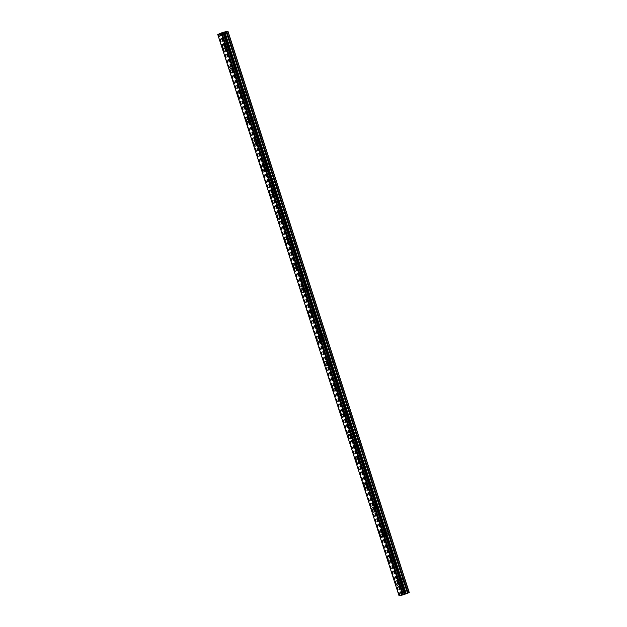 <?xml version="1.0" encoding="UTF-8"?>
<svg xmlns="http://www.w3.org/2000/svg" width="627" height="627" viewBox="0 0 627 627"><rect width="100%" height="100%" fill="white"/><g stroke="black" fill="none" stroke-linecap="round" stroke-linejoin="round"><path stroke-width="0.47" stroke-dasharray="3.13 2.35" d="M230.054 43.122L229.686 42.942A1.505 0.799 -110.9 0 0 228.902 42.644A1.505 0.799 -110.9 0 0 228.549 43.153L228.69 43.373A1.505 0.799 -110.9 0 0 228.816 44.125A1.505 0.799 -110.9 0 0 229.168 44.838L229.192 45.144A1.505 0.799 -110.9 0 0 229.976 45.45A1.505 0.799 -110.9 0 0 230.328 44.94L230.524 44.588A1.505 0.799 -110.9 0 0 230.399 43.835A1.505 0.799 -110.9 0 0 230.054 43.122L226.347 31.656M225.759 45.293A1.505 0.799 -110.9 0 0 227.092 46.547A1.505 0.799 -110.9 0 0 227.35 45.003A1.505 0.799 -110.9 0 0 226.018 43.741A1.505 0.799 -110.9 0 0 225.759 45.293M222.663 44.109L222.663 44.109A2.359 1.254 69.1 0 1 224.748 46.077A2.359 1.254 69.1 0 1 224.341 48.514L224.341 48.514M237.931 67.52L237.562 67.348A1.505 0.799 -110.9 0 0 236.787 67.042A1.505 0.799 -110.9 0 0 236.434 67.551L236.575 67.771A1.505 0.799 -110.9 0 0 236.692 68.523A1.505 0.799 -110.9 0 0 237.045 69.236L237.077 69.542A1.505 0.799 -110.9 0 0 237.852 69.848A1.505 0.799 -110.9 0 0 238.205 69.338L238.409 68.986A1.505 0.799 -110.9 0 0 238.284 68.233A1.505 0.799 -110.9 0 0 237.931 67.52L230.524 44.588M233.644 69.691A1.505 0.799 -110.9 0 0 234.968 70.945A1.505 0.799 -110.9 0 0 235.227 69.401A1.505 0.799 -110.9 0 0 233.902 68.147A1.505 0.799 -110.9 0 0 233.644 69.691M230.54 68.508L230.54 68.508A2.359 1.254 69.1 0 1 232.633 70.483A2.359 1.254 69.1 0 1 232.225 72.912L232.217 72.912M245.815 91.926L245.447 91.746A1.505 0.799 -110.9 0 0 244.663 91.44A1.505 0.799 -110.9 0 0 244.311 91.957L244.452 92.169A1.505 0.799 -110.9 0 0 244.577 92.929A1.505 0.799 -110.9 0 0 244.93 93.642L244.953 93.948A1.505 0.799 -110.9 0 0 245.737 94.246A1.505 0.799 -110.9 0 0 246.09 93.736L246.286 93.392A1.505 0.799 -110.9 0 0 246.168 92.631A1.505 0.799 -110.9 0 0 245.815 91.926L238.409 68.986M241.52 94.089A1.505 0.799 -110.9 0 0 242.853 95.351A1.505 0.799 -110.9 0 0 243.111 93.799A1.505 0.799 -110.9 0 0 241.779 92.545A1.505 0.799 -110.9 0 0 241.52 94.089M238.425 92.906L238.425 92.906A2.359 1.254 69.1 0 1 240.509 94.881A2.359 1.254 69.1 0 1 240.102 97.31A2.359 1.254 69.1 0 1 240.102 97.318L240.102 97.318M253.692 116.324L253.324 116.144A1.505 0.799 -110.9 0 0 252.548 115.846A1.505 0.799 -110.9 0 0 252.195 116.356L252.336 116.575A1.505 0.799 -110.9 0 0 252.462 117.327A1.505 0.799 -110.9 0 0 252.806 118.041L252.838 118.346A1.505 0.799 -110.9 0 0 253.614 118.652A1.505 0.799 -110.9 0 0 253.974 118.135L254.17 117.79A1.505 0.799 -110.9 0 0 254.045 117.037A1.505 0.799 -110.9 0 0 253.692 116.324L246.286 93.392M249.405 118.495A1.505 0.799 -110.9 0 0 250.729 119.749A1.505 0.799 -110.9 0 0 250.988 118.197A1.505 0.799 -110.9 0 0 249.664 116.943A1.505 0.799 -110.9 0 0 249.405 118.495M246.301 117.312L246.301 117.304A2.359 1.254 69.1 0 1 248.394 119.279A2.359 1.254 69.1 0 1 247.986 121.716L247.986 121.716M261.577 140.722L261.208 140.542A1.505 0.799 -110.9 0 0 260.424 140.244A1.505 0.799 -110.9 0 0 260.072 140.754L260.213 140.973A1.505 0.799 -110.9 0 0 260.338 141.726A1.505 0.799 -110.9 0 0 260.691 142.439L260.714 142.744A1.505 0.799 -110.9 0 0 261.498 143.05A1.505 0.799 -110.9 0 0 261.851 142.541L262.047 142.188A1.505 0.799 -110.9 0 0 261.929 141.436A1.505 0.799 -110.9 0 0 261.577 140.722L254.17 117.79M257.282 142.893A1.505 0.799 -110.9 0 0 258.614 144.147A1.505 0.799 -110.9 0 0 258.873 142.603A1.505 0.799 -110.9 0 0 257.54 141.341A1.505 0.799 -110.9 0 0 257.282 142.893M254.186 141.71L254.186 141.71A2.359 1.254 69.1 0 1 256.271 143.685A2.359 1.254 69.1 0 1 255.871 146.115A2.359 1.254 69.1 0 1 255.863 146.115L255.863 146.115M269.461 165.12L269.093 164.948A1.505 0.799 -110.9 0 0 268.309 164.642A1.505 0.799 -110.9 0 0 267.956 165.152L268.097 165.371A1.505 0.799 -110.9 0 0 268.223 166.131A1.505 0.799 -110.9 0 0 268.568 166.837L268.599 167.15A1.505 0.799 -110.9 0 0 269.383 167.448A1.505 0.799 -110.9 0 0 269.735 166.939L269.931 166.586A1.505 0.799 -110.9 0 0 269.806 165.834A1.505 0.799 -110.9 0 0 269.461 165.12L262.047 142.188M265.166 167.291A1.505 0.799 -110.9 0 0 266.491 168.545A1.505 0.799 -110.9 0 0 266.749 167.001A1.505 0.799 -110.9 0 0 265.425 165.747A1.505 0.799 -110.9 0 0 265.166 167.291M262.07 166.108L262.062 166.108A2.359 1.254 69.1 0 1 262.07 166.108A2.359 1.254 69.1 0 1 264.155 168.083A2.359 1.254 69.1 0 1 263.748 170.513L263.748 170.513M277.338 189.526L276.969 189.346A1.505 0.799 -110.9 0 0 276.193 189.04A1.505 0.799 -110.9 0 0 275.833 189.558L275.974 189.777A1.505 0.799 -110.9 0 0 276.099 190.53A1.505 0.799 -110.9 0 0 276.452 191.243L276.483 191.548A1.505 0.799 -110.9 0 0 277.259 191.846A1.505 0.799 -110.9 0 0 277.612 191.337L277.816 190.992A1.505 0.799 -110.9 0 0 277.69 190.24A1.505 0.799 -110.9 0 0 277.338 189.526L269.931 166.586M273.043 191.69A1.505 0.799 -110.9 0 0 274.375 192.951A1.505 0.799 -110.9 0 0 274.634 191.4A1.505 0.799 -110.9 0 0 273.309 190.146A1.505 0.799 -110.9 0 0 273.043 191.69M269.947 190.506L269.947 190.506A2.359 1.254 69.1 0 1 272.04 192.481A2.359 1.254 69.1 0 1 271.632 194.919A2.359 1.254 69.1 0 1 271.624 194.919L271.632 194.919M285.222 213.925L284.854 213.744A1.505 0.799 -110.9 0 0 284.07 213.446A1.505 0.799 -110.9 0 0 283.717 213.956L283.859 214.175A1.505 0.799 -110.9 0 0 283.984 214.928A1.505 0.799 -110.9 0 0 284.329 215.641L284.36 215.947A1.505 0.799 -110.9 0 0 285.144 216.252A1.505 0.799 -110.9 0 0 285.497 215.735L285.693 215.39A1.505 0.799 -110.9 0 0 285.567 214.638A1.505 0.799 -110.9 0 0 285.222 213.925L277.816 190.992M280.927 216.096A1.505 0.799 -110.9 0 0 282.26 217.35A1.505 0.799 -110.9 0 0 282.518 215.798A1.505 0.799 -110.9 0 0 281.186 214.544A1.505 0.799 -110.9 0 0 280.927 216.096M277.832 214.904L277.824 214.912A2.359 1.254 69.1 0 1 277.832 214.904A2.359 1.254 69.1 0 1 279.916 216.879A2.359 1.254 69.1 0 1 279.509 219.317L279.509 219.317M293.099 238.323L292.731 238.15A1.505 0.799 -110.9 0 0 291.955 237.845A1.505 0.799 -110.9 0 0 291.602 238.354L291.743 238.573A1.505 0.799 -110.9 0 0 291.861 239.326A1.505 0.799 -110.9 0 0 292.213 240.039L292.245 240.345A1.505 0.799 -110.9 0 0 293.021 240.65A1.505 0.799 -110.9 0 0 293.373 240.141L293.577 239.788A1.505 0.799 -110.9 0 0 293.452 239.036A1.505 0.799 -110.9 0 0 293.099 238.323L285.693 215.39M288.812 240.494A1.505 0.799 -110.9 0 0 290.136 241.748A1.505 0.799 -110.9 0 0 290.395 240.204A1.505 0.799 -110.9 0 0 289.071 238.942A1.505 0.799 -110.9 0 0 288.812 240.494M285.708 239.31L285.708 239.31A2.359 1.254 69.1 0 1 287.801 241.285A2.359 1.254 69.1 0 1 287.393 243.715L287.385 243.715M300.984 262.721L300.615 262.548A1.505 0.799 -110.9 0 0 299.831 262.243A1.505 0.799 -110.9 0 0 299.479 262.752L299.62 262.972A1.505 0.799 -110.9 0 0 299.745 263.732A1.505 0.799 -110.9 0 0 300.098 264.445L300.121 264.751A1.505 0.799 -110.9 0 0 300.905 265.049A1.505 0.799 -110.9 0 0 301.258 264.539L301.454 264.194A1.505 0.799 -110.9 0 0 301.328 263.434A1.505 0.799 -110.9 0 0 300.984 262.721L293.577 239.788M296.689 264.892A1.505 0.799 -110.9 0 0 298.021 266.154A1.505 0.799 -110.9 0 0 298.28 264.602A1.505 0.799 -110.9 0 0 296.947 263.348A1.505 0.799 -110.9 0 0 296.689 264.892M293.593 263.708L293.593 263.708A2.359 1.254 69.1 0 1 295.678 265.683A2.359 1.254 69.1 0 1 295.27 268.113L295.27 268.121M308.86 287.127L308.492 286.947A1.505 0.799 -110.9 0 0 307.716 286.649A1.505 0.799 -110.9 0 0 307.363 287.158L307.504 287.378A1.505 0.799 -110.9 0 0 307.622 288.13A1.505 0.799 -110.9 0 0 307.975 288.843L308.006 289.149A1.505 0.799 -110.9 0 0 308.782 289.447A1.505 0.799 -110.9 0 0 309.142 288.937L309.338 288.592A1.505 0.799 -110.9 0 0 309.213 287.84A1.505 0.799 -110.9 0 0 308.86 287.127L301.454 264.194M304.573 289.298A1.505 0.799 -110.9 0 0 305.898 290.552A1.505 0.799 -110.9 0 0 306.156 289A1.505 0.799 -110.9 0 0 304.832 287.746A1.505 0.799 -110.9 0 0 304.573 289.298M301.469 288.106L301.469 288.106A2.359 1.254 69.1 0 1 303.562 290.082A2.359 1.254 69.1 0 1 303.154 292.519L303.154 292.519M316.745 311.525L316.376 311.345A1.505 0.799 -110.9 0 0 315.593 311.047A1.505 0.799 -110.9 0 0 315.24 311.556L315.381 311.776A1.505 0.799 -110.9 0 0 315.506 312.528A1.505 0.799 -110.9 0 0 315.859 313.241L315.883 313.547A1.505 0.799 -110.9 0 0 316.666 313.853A1.505 0.799 -110.9 0 0 317.019 313.343L317.215 312.991A1.505 0.799 -110.9 0 0 317.097 312.238A1.505 0.799 -110.9 0 0 316.745 311.525L309.338 288.592M312.45 313.696A1.505 0.799 -110.9 0 0 313.782 314.95A1.505 0.799 -110.9 0 0 314.041 313.406A1.505 0.799 -110.9 0 0 312.708 312.144A1.505 0.799 -110.9 0 0 312.45 313.696M309.354 312.512L309.354 312.512A2.359 1.254 69.1 0 1 311.439 314.48A2.359 1.254 69.1 0 1 311.039 316.917A2.359 1.254 69.1 0 1 311.031 316.917L311.031 316.917M324.621 335.923L324.261 335.751A1.505 0.799 -110.9 0 0 323.477 335.445A1.505 0.799 -110.9 0 0 323.124 335.954L323.266 336.174A1.505 0.799 -110.9 0 0 323.391 336.926A1.505 0.799 -110.9 0 0 323.736 337.639L323.767 337.945A1.505 0.799 -110.9 0 0 324.543 338.251A1.505 0.799 -110.9 0 0 324.904 337.741L325.099 337.389A1.505 0.799 -110.9 0 0 324.974 336.636A1.505 0.799 -110.9 0 0 324.621 335.923L317.215 312.991M320.334 338.094A1.505 0.799 -110.9 0 0 321.659 339.348A1.505 0.799 -110.9 0 0 321.917 337.804A1.505 0.799 -110.9 0 0 320.593 336.55A1.505 0.799 -110.9 0 0 320.334 338.094M317.238 336.911L317.231 336.911A2.359 1.254 69.1 0 1 317.238 336.911A2.359 1.254 69.1 0 1 319.323 338.886A2.359 1.254 69.1 0 1 318.916 341.315L318.916 341.315M332.506 360.329L332.138 360.149A1.505 0.799 -110.9 0 0 331.362 359.843A1.505 0.799 -110.9 0 0 331.001 360.36L331.142 360.58A1.505 0.799 -110.9 0 0 331.268 361.332A1.505 0.799 -110.9 0 0 331.62 362.045L331.644 362.351A1.505 0.799 -110.9 0 0 332.428 362.649A1.505 0.799 -110.9 0 0 332.78 362.14L332.976 361.795A1.505 0.799 -110.9 0 0 332.859 361.034A1.505 0.799 -110.9 0 0 332.506 360.329L325.099 337.389M328.211 362.492A1.505 0.799 -110.9 0 0 329.543 363.754A1.505 0.799 -110.9 0 0 329.802 362.202A1.505 0.799 -110.9 0 0 328.47 360.948A1.505 0.799 -110.9 0 0 328.211 362.492M325.115 361.309L325.115 361.309A2.359 1.254 69.1 0 1 327.208 363.284A2.359 1.254 69.1 0 1 326.8 365.713A2.359 1.254 69.1 0 1 326.792 365.721L326.8 365.713M340.39 384.727L340.022 384.547A1.505 0.799 -110.9 0 0 339.238 384.249A1.505 0.799 -110.9 0 0 338.886 384.759L339.027 384.978A1.505 0.799 -110.9 0 0 339.152 385.73A1.505 0.799 -110.9 0 0 339.497 386.444L339.528 386.749A1.505 0.799 -110.9 0 0 340.312 387.055A1.505 0.799 -110.9 0 0 340.665 386.538L340.861 386.193A1.505 0.799 -110.9 0 0 340.735 385.44A1.505 0.799 -110.9 0 0 340.39 384.727L332.976 361.795M336.096 386.898A1.505 0.799 -110.9 0 0 337.428 388.152A1.505 0.799 -110.9 0 0 337.687 386.6A1.505 0.799 -110.9 0 0 336.354 385.346A1.505 0.799 -110.9 0 0 336.096 386.898M333 385.707L332.992 385.715A2.359 1.254 69.1 0 1 333 385.707A2.359 1.254 69.1 0 1 335.084 387.682A2.359 1.254 69.1 0 1 334.677 390.119L334.677 390.119M348.267 409.125L347.899 408.945A1.505 0.799 -110.9 0 0 347.123 408.647A1.505 0.799 -110.9 0 0 346.77 409.157L346.911 409.376A1.505 0.799 -110.9 0 0 347.029 410.129A1.505 0.799 -110.9 0 0 347.382 410.842L347.413 411.147A1.505 0.799 -110.9 0 0 348.189 411.453A1.505 0.799 -110.9 0 0 348.541 410.944L348.745 410.591A1.505 0.799 -110.9 0 0 348.62 409.839A1.505 0.799 -110.9 0 0 348.267 409.125L340.861 386.193M343.98 411.296A1.505 0.799 -110.9 0 0 345.305 412.55A1.505 0.799 -110.9 0 0 345.563 411.006A1.505 0.799 -110.9 0 0 344.239 409.744A1.505 0.799 -110.9 0 0 343.98 411.296M340.876 410.113L340.876 410.113A2.359 1.254 69.1 0 1 342.969 412.088A2.359 1.254 69.1 0 1 342.561 414.518L342.554 414.518M356.152 433.523L355.783 433.351A1.505 0.799 -110.9 0 0 355 433.045A1.505 0.799 -110.9 0 0 354.647 433.555L354.788 433.774A1.505 0.799 -110.9 0 0 354.913 434.535A1.505 0.799 -110.9 0 0 355.266 435.24L355.29 435.553A1.505 0.799 -110.9 0 0 356.073 435.851A1.505 0.799 -110.9 0 0 356.426 435.342L356.622 434.989A1.505 0.799 -110.9 0 0 356.497 434.237A1.505 0.799 -110.9 0 0 356.152 433.523L348.745 410.591M351.857 435.694A1.505 0.799 -110.9 0 0 353.189 436.956A1.505 0.799 -110.9 0 0 353.448 435.404A1.505 0.799 -110.9 0 0 352.115 434.15A1.505 0.799 -110.9 0 0 351.857 435.694M348.761 434.511L348.761 434.511A2.359 1.254 69.1 0 1 350.846 436.486A2.359 1.254 69.1 0 1 350.438 438.916L350.438 438.916M364.028 457.929L363.66 457.749A1.505 0.799 -110.9 0 0 362.884 457.451A1.505 0.799 -110.9 0 0 362.531 457.961L362.672 458.18A1.505 0.799 -110.9 0 0 362.79 458.933A1.505 0.799 -110.9 0 0 363.143 459.646L363.174 459.952A1.505 0.799 -110.9 0 0 363.95 460.249A1.505 0.799 -110.9 0 0 364.303 459.74L364.506 459.395A1.505 0.799 -110.9 0 0 364.381 458.643A1.505 0.799 -110.9 0 0 364.028 457.929L356.622 434.989M359.741 460.1A1.505 0.799 -110.9 0 0 361.066 461.354A1.505 0.799 -110.9 0 0 361.324 459.803A1.505 0.799 -110.9 0 0 360 458.549A1.505 0.799 -110.9 0 0 359.741 460.1M356.638 458.909L356.638 458.909A2.359 1.254 69.1 0 1 358.73 460.884A2.359 1.254 69.1 0 1 358.323 463.322L358.315 463.322M371.913 482.328L371.545 482.147A1.505 0.799 -110.9 0 0 370.761 481.849A1.505 0.799 -110.9 0 0 370.408 482.359L370.549 482.578A1.505 0.799 -110.9 0 0 370.675 483.331A1.505 0.799 -110.9 0 0 371.027 484.044L371.051 484.35A1.505 0.799 -110.9 0 0 371.835 484.655A1.505 0.799 -110.9 0 0 372.187 484.146L372.383 483.793A1.505 0.799 -110.9 0 0 372.266 483.041A1.505 0.799 -110.9 0 0 371.913 482.328L364.506 459.395M367.618 484.499A1.505 0.799 -110.9 0 0 368.95 485.753A1.505 0.799 -110.9 0 0 369.209 484.209A1.505 0.799 -110.9 0 0 367.877 482.947A1.505 0.799 -110.9 0 0 367.618 484.499M364.522 483.315L364.522 483.315A2.359 1.254 69.1 0 1 366.607 485.282A2.359 1.254 69.1 0 1 366.199 487.72L366.199 487.72M379.79 506.726L379.421 506.553A1.505 0.799 -110.9 0 0 378.645 506.248A1.505 0.799 -110.9 0 0 378.293 506.757L378.434 506.977A1.505 0.799 -110.9 0 0 378.559 507.729A1.505 0.799 -110.9 0 0 378.904 508.442L378.935 508.748A1.505 0.799 -110.9 0 0 379.711 509.053A1.505 0.799 -110.9 0 0 380.072 508.544L380.268 508.191A1.505 0.799 -110.9 0 0 380.142 507.439A1.505 0.799 -110.9 0 0 379.79 506.726L372.383 483.793M375.502 508.897A1.505 0.799 -110.9 0 0 376.827 510.151A1.505 0.799 -110.9 0 0 377.086 508.607A1.505 0.799 -110.9 0 0 375.761 507.353A1.505 0.799 -110.9 0 0 375.502 508.897M372.399 507.713L372.399 507.713A2.359 1.254 69.1 0 1 374.491 509.688A2.359 1.254 69.1 0 1 374.084 512.118L374.084 512.118M387.674 531.132L387.306 530.951A1.505 0.799 -110.9 0 0 386.522 530.646A1.505 0.799 -110.9 0 0 386.169 531.163L386.31 531.375A1.505 0.799 -110.9 0 0 386.436 532.135A1.505 0.799 -110.9 0 0 386.788 532.848L386.812 533.154A1.505 0.799 -110.9 0 0 387.596 533.452A1.505 0.799 -110.9 0 0 387.948 532.942L388.144 532.597A1.505 0.799 -110.9 0 0 388.027 531.837A1.505 0.799 -110.9 0 0 387.674 531.132L380.268 508.191M383.379 533.295A1.505 0.799 -110.9 0 0 384.712 534.557A1.505 0.799 -110.9 0 0 384.97 533.005A1.505 0.799 -110.9 0 0 383.638 531.751A1.505 0.799 -110.9 0 0 383.379 533.295M380.283 532.111L380.283 532.111A2.359 1.254 69.1 0 1 382.368 534.086A2.359 1.254 69.1 0 1 381.968 536.516A2.359 1.254 69.1 0 1 381.961 536.516L381.961 536.524M395.559 555.53L395.19 555.35A1.505 0.799 -110.9 0 0 394.407 555.052A1.505 0.799 -110.9 0 0 394.054 555.561L394.195 555.781A1.505 0.799 -110.9 0 0 394.32 556.533A1.505 0.799 -110.9 0 0 394.665 557.246L394.697 557.552A1.505 0.799 -110.9 0 0 395.48 557.85A1.505 0.799 -110.9 0 0 395.833 557.34L396.029 556.995A1.505 0.799 -110.9 0 0 395.903 556.243A1.505 0.799 -110.9 0 0 395.559 555.53L388.144 532.597M391.264 557.701A1.505 0.799 -110.9 0 0 392.588 558.955A1.505 0.799 -110.9 0 0 392.847 557.403A1.505 0.799 -110.9 0 0 391.522 556.149A1.505 0.799 -110.9 0 0 391.264 557.701M388.168 556.51L388.16 556.517A2.359 1.254 69.1 0 1 388.168 556.51A2.359 1.254 69.1 0 1 390.253 558.485A2.359 1.254 69.1 0 1 389.845 560.922L389.845 560.922M402.197 580.931A1.505 0.799 -110.9 0 0 402.55 581.644L402.581 581.95A1.505 0.799 -110.9 0 0 403.357 582.256A1.505 0.799 -110.9 0 0 403.71 581.746L403.913 581.394A1.505 0.799 -110.9 0 0 403.788 580.641A1.505 0.799 -110.9 0 0 403.435 579.928L403.067 579.748A1.505 0.799 -110.9 0 0 402.291 579.45A1.505 0.799 -110.9 0 0 401.931 579.959L402.072 580.179A1.505 0.799 -110.9 0 0 402.197 580.931M399.14 582.099A1.505 0.799 -110.9 0 0 400.473 583.353A1.505 0.799 -110.9 0 0 400.731 581.809A1.505 0.799 -110.9 0 0 399.399 580.547A1.505 0.799 -110.9 0 0 399.14 582.099M396.045 580.915L396.045 580.915A2.359 1.254 69.1 0 1 398.137 582.891A2.359 1.254 69.1 0 1 397.73 585.32A2.359 1.254 69.1 0 1 397.722 585.32L397.722 585.32M398.694 582.185A2.359 1.254 -110.9 0 0 400.778 584.152A2.359 1.254 -110.9 0 0 401.186 581.723A2.359 1.254 -110.9 0 0 399.093 579.748A2.359 1.254 -110.9 0 0 398.694 582.185M395.943 583.228A2.359 1.254 -110.9 0 0 398.035 585.203A2.359 1.254 -110.9 0 0 398.443 582.773A2.359 1.254 -110.9 0 0 396.35 580.798A2.359 1.254 -110.9 0 0 395.943 583.228M390.809 557.779A2.359 1.254 -110.9 0 0 392.894 559.754A2.359 1.254 -110.9 0 0 393.301 557.325A2.359 1.254 -110.9 0 0 391.217 555.35A2.359 1.254 -110.9 0 0 390.809 557.779M388.066 558.829A2.359 1.254 -110.9 0 0 390.151 560.804A2.359 1.254 -110.9 0 0 390.558 558.367A2.359 1.254 -110.9 0 0 388.474 556.392A2.359 1.254 -110.9 0 0 388.066 558.829M382.925 533.381A2.359 1.254 -110.9 0 0 385.017 535.356A2.359 1.254 -110.9 0 0 385.425 532.919A2.359 1.254 -110.9 0 0 383.332 530.951A2.359 1.254 -110.9 0 0 382.925 533.381M380.181 534.431A2.359 1.254 -110.9 0 0 382.274 536.406A2.359 1.254 -110.9 0 0 382.674 533.969A2.359 1.254 -110.9 0 0 380.589 531.994A2.359 1.254 -110.9 0 0 380.181 534.431M375.048 508.983A2.359 1.254 -110.9 0 0 377.133 510.958A2.359 1.254 -110.9 0 0 377.54 508.521A2.359 1.254 -110.9 0 0 375.455 506.545A2.359 1.254 -110.9 0 0 375.048 508.983M372.305 510.025A2.359 1.254 -110.9 0 0 374.39 512A2.359 1.254 -110.9 0 0 374.797 509.571A2.359 1.254 -110.9 0 0 372.704 507.596A2.359 1.254 -110.9 0 0 372.305 510.025M367.163 484.577A2.359 1.254 -110.9 0 0 369.256 486.552A2.359 1.254 -110.9 0 0 369.664 484.122A2.359 1.254 -110.9 0 0 367.571 482.147A2.359 1.254 -110.9 0 0 367.163 484.577M364.42 485.627A2.359 1.254 -110.9 0 0 366.505 487.602A2.359 1.254 -110.9 0 0 366.913 485.173A2.359 1.254 -110.9 0 0 364.828 483.198A2.359 1.254 -110.9 0 0 364.42 485.627M359.287 460.179A2.359 1.254 -110.9 0 0 361.371 462.154A2.359 1.254 -110.9 0 0 361.779 459.724A2.359 1.254 -110.9 0 0 359.694 457.749A2.359 1.254 -110.9 0 0 359.287 460.179M356.536 461.229A2.359 1.254 -110.9 0 0 358.628 463.204A2.359 1.254 -110.9 0 0 359.036 460.767A2.359 1.254 -110.9 0 0 356.943 458.792A2.359 1.254 -110.9 0 0 356.536 461.229M351.402 435.781A2.359 1.254 -110.9 0 0 353.495 437.756A2.359 1.254 -110.9 0 0 353.902 435.318A2.359 1.254 -110.9 0 0 351.81 433.343A2.359 1.254 -110.9 0 0 351.402 435.781M348.659 436.831A2.359 1.254 -110.9 0 0 350.744 438.798A2.359 1.254 -110.9 0 0 351.151 436.368A2.359 1.254 -110.9 0 0 349.067 434.393A2.359 1.254 -110.9 0 0 348.659 436.831M343.525 411.383A2.359 1.254 -110.9 0 0 345.61 413.358A2.359 1.254 -110.9 0 0 346.018 410.92A2.359 1.254 -110.9 0 0 343.933 408.945A2.359 1.254 -110.9 0 0 343.525 411.383M340.774 412.425A2.359 1.254 -110.9 0 0 342.867 414.4A2.359 1.254 -110.9 0 0 343.275 411.97A2.359 1.254 -110.9 0 0 341.182 409.995A2.359 1.254 -110.9 0 0 340.774 412.425M335.641 386.977A2.359 1.254 -110.9 0 0 337.734 388.952A2.359 1.254 -110.9 0 0 338.133 386.522A2.359 1.254 -110.9 0 0 336.048 384.547A2.359 1.254 -110.9 0 0 335.641 386.977M332.898 388.027A2.359 1.254 -110.9 0 0 334.983 390.002A2.359 1.254 -110.9 0 0 335.39 387.564A2.359 1.254 -110.9 0 0 333.305 385.597A2.359 1.254 -110.9 0 0 332.898 388.027M327.764 362.578A2.359 1.254 -110.9 0 0 329.849 364.553A2.359 1.254 -110.9 0 0 330.257 362.116A2.359 1.254 -110.9 0 0 328.164 360.149A2.359 1.254 -110.9 0 0 327.764 362.578M325.013 363.629A2.359 1.254 -110.9 0 0 327.106 365.604A2.359 1.254 -110.9 0 0 327.513 363.166A2.359 1.254 -110.9 0 0 325.421 361.191A2.359 1.254 -110.9 0 0 325.013 363.629M319.88 338.18A2.359 1.254 -110.9 0 0 321.964 340.155A2.359 1.254 -110.9 0 0 322.372 337.718A2.359 1.254 -110.9 0 0 320.287 335.743A2.359 1.254 -110.9 0 0 319.88 338.18M317.137 339.223A2.359 1.254 -110.9 0 0 319.221 341.198A2.359 1.254 -110.9 0 0 319.629 338.768A2.359 1.254 -110.9 0 0 317.544 336.793A2.359 1.254 -110.9 0 0 317.137 339.223M311.995 313.782A2.359 1.254 -110.9 0 0 314.088 315.749A2.359 1.254 -110.9 0 0 314.495 313.32A2.359 1.254 -110.9 0 0 312.403 311.345A2.359 1.254 -110.9 0 0 311.995 313.782M309.252 314.825A2.359 1.254 -110.9 0 0 311.337 316.8A2.359 1.254 -110.9 0 0 311.744 314.37A2.359 1.254 -110.9 0 0 309.66 312.395A2.359 1.254 -110.9 0 0 309.252 314.825M304.119 289.376A2.359 1.254 -110.9 0 0 306.203 291.351A2.359 1.254 -110.9 0 0 306.611 288.922A2.359 1.254 -110.9 0 0 304.526 286.947A2.359 1.254 -110.9 0 0 304.119 289.376M301.375 290.426A2.359 1.254 -110.9 0 0 303.46 292.401A2.359 1.254 -110.9 0 0 303.868 289.964A2.359 1.254 -110.9 0 0 301.775 287.989A2.359 1.254 -110.9 0 0 301.375 290.426M296.234 264.978A2.359 1.254 -110.9 0 0 298.327 266.953A2.359 1.254 -110.9 0 0 298.734 264.516A2.359 1.254 -110.9 0 0 296.642 262.548A2.359 1.254 -110.9 0 0 296.234 264.978M293.491 266.028A2.359 1.254 -110.9 0 0 295.576 268.003A2.359 1.254 -110.9 0 0 295.983 265.566A2.359 1.254 -110.9 0 0 293.898 263.591A2.359 1.254 -110.9 0 0 293.491 266.028M288.357 240.58A2.359 1.254 -110.9 0 0 290.442 242.555A2.359 1.254 -110.9 0 0 290.85 240.117A2.359 1.254 -110.9 0 0 288.765 238.142A2.359 1.254 -110.9 0 0 288.357 240.58M285.606 241.622A2.359 1.254 -110.9 0 0 287.699 243.597A2.359 1.254 -110.9 0 0 288.106 241.168A2.359 1.254 -110.9 0 0 286.014 239.193A2.359 1.254 -110.9 0 0 285.606 241.622M280.473 216.174A2.359 1.254 -110.9 0 0 282.565 218.149A2.359 1.254 -110.9 0 0 282.965 215.719A2.359 1.254 -110.9 0 0 280.88 213.744A2.359 1.254 -110.9 0 0 280.473 216.174M277.73 217.224A2.359 1.254 -110.9 0 0 279.814 219.199A2.359 1.254 -110.9 0 0 280.222 216.762A2.359 1.254 -110.9 0 0 278.137 214.795A2.359 1.254 -110.9 0 0 277.73 217.224M272.596 191.776A2.359 1.254 -110.9 0 0 274.681 193.751A2.359 1.254 -110.9 0 0 275.088 191.321A2.359 1.254 -110.9 0 0 272.996 189.346A2.359 1.254 -110.9 0 0 272.596 191.776M269.845 192.826A2.359 1.254 -110.9 0 0 271.938 194.801A2.359 1.254 -110.9 0 0 272.345 192.364A2.359 1.254 -110.9 0 0 270.253 190.389A2.359 1.254 -110.9 0 0 269.845 192.826M264.712 167.378A2.359 1.254 -110.9 0 0 266.796 169.353A2.359 1.254 -110.9 0 0 267.204 166.915A2.359 1.254 -110.9 0 0 265.119 164.94A2.359 1.254 -110.9 0 0 264.712 167.378M261.968 168.428A2.359 1.254 -110.9 0 0 264.053 170.395A2.359 1.254 -110.9 0 0 264.461 167.965A2.359 1.254 -110.9 0 0 262.376 165.99A2.359 1.254 -110.9 0 0 261.968 168.428M256.827 142.98A2.359 1.254 -110.9 0 0 258.92 144.947A2.359 1.254 -110.9 0 0 259.327 142.517A2.359 1.254 -110.9 0 0 257.235 140.542A2.359 1.254 -110.9 0 0 256.827 142.98M254.084 144.022A2.359 1.254 -110.9 0 0 256.177 145.997A2.359 1.254 -110.9 0 0 256.576 143.567A2.359 1.254 -110.9 0 0 254.491 141.592A2.359 1.254 -110.9 0 0 254.084 144.022M248.95 118.574A2.359 1.254 -110.9 0 0 251.035 120.549A2.359 1.254 -110.9 0 0 251.443 118.119A2.359 1.254 -110.9 0 0 249.358 116.144A2.359 1.254 -110.9 0 0 248.95 118.574M246.207 119.624A2.359 1.254 -110.9 0 0 248.292 121.599A2.359 1.254 -110.9 0 0 248.7 119.161A2.359 1.254 -110.9 0 0 246.607 117.194A2.359 1.254 -110.9 0 0 246.207 119.624M241.066 94.175A2.359 1.254 -110.9 0 0 243.158 96.15A2.359 1.254 -110.9 0 0 243.566 93.713A2.359 1.254 -110.9 0 0 241.473 91.746A2.359 1.254 -110.9 0 0 241.066 94.175M238.323 95.226A2.359 1.254 -110.9 0 0 240.407 97.201A2.359 1.254 -110.9 0 0 240.815 94.763A2.359 1.254 -110.9 0 0 238.73 92.788A2.359 1.254 -110.9 0 0 238.323 95.226M233.189 69.777A2.359 1.254 -110.9 0 0 235.274 71.752A2.359 1.254 -110.9 0 0 235.681 69.315A2.359 1.254 -110.9 0 0 233.597 67.34A2.359 1.254 -110.9 0 0 233.189 69.777M230.438 70.82A2.359 1.254 -110.9 0 0 232.531 72.795A2.359 1.254 -110.9 0 0 232.938 70.365A2.359 1.254 -110.9 0 0 230.846 68.39A2.359 1.254 -110.9 0 0 230.438 70.82M225.305 45.371A2.359 1.254 -110.9 0 0 227.397 47.346A2.359 1.254 -110.9 0 0 227.805 44.917A2.359 1.254 -110.9 0 0 225.712 42.942A2.359 1.254 -110.9 0 0 225.305 45.371M222.561 46.422A2.359 1.254 -110.9 0 0 224.646 48.397A2.359 1.254 -110.9 0 0 225.054 45.967A2.359 1.254 -110.9 0 0 222.969 43.992A2.359 1.254 -110.9 0 0 222.561 46.422M402.816 594.451L403.294 594.271L402.816 594.451M403.373 594.239L403.851 594.051L403.373 594.231M404.282 594.13L403.686 594.278L404.29 594.098M404.65 593.91L405.089 593.824L404.65 593.902M405.167 593.8L404.399 594.035L405.167 593.793M409.266 592.554L402.299 594.372L221.033 33.16M402.299 594.372L398.999 595.642M223.283 32.722L223.682 32.651M222.154 33.145L223.8 32.612M221.597 33.255L222.076 33.106M222.836 32.784L221.793 33.184M403.435 579.928L396.029 556.995M407.613 592.86L403.913 581.394M403.067 579.748L395.833 557.34M401.931 579.959L394.697 557.552M402.072 580.179L394.665 557.246M395.19 555.35L387.948 532.942M394.054 555.561L386.812 533.154M394.195 555.781L386.788 532.848M387.306 530.951L380.072 508.544M386.169 531.163L378.935 508.748M386.31 531.375L378.904 508.442M379.421 506.553L372.187 484.146M378.293 506.757L371.051 484.35M378.434 506.977L371.027 484.044M371.545 482.147L364.303 459.74M370.408 482.359L363.174 459.952M370.549 482.578L363.143 459.646M363.66 457.749L356.426 435.342M362.531 457.961L355.29 435.553M362.672 458.18L355.266 435.24M355.783 433.351L348.541 410.944M354.647 433.555L347.413 411.147M354.788 433.774L347.382 410.842M347.899 408.945L340.665 386.538M346.77 409.157L339.528 386.749M346.911 409.376L339.497 386.444M340.022 384.547L332.78 362.14M338.886 384.759L331.644 362.351M339.027 384.978L331.62 362.045M332.138 360.149L324.904 337.741M331.001 360.36L323.767 337.945M331.142 360.58L323.736 337.639M324.261 335.751L317.019 313.343M323.124 335.954L315.883 313.547M323.266 336.174L315.859 313.241M316.376 311.345L309.142 288.937M315.24 311.556L308.006 289.149M315.381 311.776L307.975 288.843M308.492 286.947L301.258 264.539M307.363 287.158L300.121 264.751M307.504 287.378L300.098 264.445M300.615 262.548L293.373 240.141M299.479 262.752L292.245 240.345M299.62 262.972L292.213 240.039M292.731 238.15L285.497 215.735M291.602 238.354L284.36 215.947M291.743 238.573L284.329 215.641M284.854 213.744L277.612 191.337M283.717 213.956L276.483 191.548M283.859 214.175L276.452 191.243M276.969 189.346L269.735 166.939M275.833 189.558L268.599 167.15M275.974 189.777L268.568 166.837M269.093 164.948L261.851 142.541M267.956 165.152L260.714 142.744M268.097 165.371L260.691 142.439M261.208 140.542L253.974 118.135M260.072 140.754L252.838 118.346M260.213 140.973L252.806 118.041M253.324 116.144L246.09 93.736M252.195 116.356L244.953 93.948M252.336 116.575L244.93 93.642M245.447 91.746L238.205 69.338M244.311 91.957L237.077 69.542M244.452 92.169L237.045 69.236M237.562 67.348L230.328 44.94M236.434 67.551L229.192 45.144M236.575 67.771L229.168 44.838M229.686 42.942L226.065 31.742M228.549 43.153L224.928 31.946M228.69 43.373L224.999 31.938M407.331 592.946L403.71 581.746M406.194 593.158L402.581 581.95M401.053 594.811L219.787 33.607M401.202 594.764L219.944 33.56M403.921 593.62L222.656 32.416M404.595 593.416L223.33 32.212M406.249 593.111L402.55 581.644M399.101 595.572L217.835 34.36M399.164 595.54L217.898 34.328M399.344 595.391L218.102 34.242M399.407 595.344L218.149 34.132M399.791 595.195L218.533 33.991M400.065 595.109L218.799 33.905M401.452 594.694L220.187 33.482M401.758 594.592L220.5 33.38M402.126 594.451L220.861 33.239M402.565 594.169L221.3 32.957M402.91 594.004L221.644 32.8M229.976 45.45L227.092 46.547M237.852 69.848L234.968 70.945M245.737 94.246L242.853 95.351M253.614 118.652L250.729 119.749M261.498 143.05L258.614 144.147M269.383 167.448L266.491 168.545M277.259 191.846L274.375 192.951M285.144 216.252L282.26 217.35M293.021 240.65L290.136 241.748M300.905 265.049L298.021 266.154M308.782 289.447L305.898 290.552M316.666 313.853L313.782 314.95M324.543 338.251L321.659 339.348M332.428 362.649L329.543 363.754M340.312 387.055L337.428 388.152M348.189 411.453L345.305 412.55M356.073 435.851L353.189 436.956M363.95 460.249L361.066 461.354M371.835 484.655L368.95 485.753M379.711 509.053L376.827 510.151M387.596 533.452L384.712 534.557M395.48 557.85L392.588 558.955M403.357 582.256L400.473 583.353M400.778 584.152L398.035 585.203M392.894 559.754L390.151 560.804M385.017 535.356L382.274 536.406M377.133 510.958L374.39 512M369.256 486.552L366.505 487.602M361.371 462.154L358.628 463.204M353.495 437.756L350.744 438.798M345.61 413.358L342.867 414.4M337.734 388.952L334.983 390.002M329.849 364.553L327.106 365.604M321.964 340.155L319.221 341.198M314.088 315.749L311.337 316.8M306.203 291.351L303.46 292.401M298.327 266.953L295.576 268.003M290.442 242.555L287.699 243.597M282.565 218.149L279.814 219.199M274.681 193.751L271.938 194.801M266.796 169.353L264.053 170.395M258.92 144.947L256.177 145.997M251.035 120.549L248.292 121.599M243.158 96.15L240.407 97.201M235.274 71.752L232.531 72.795M227.397 47.346L224.646 48.397M225.712 42.942L222.969 43.992M233.597 67.34L230.846 68.39M241.473 91.746L238.73 92.788M249.358 116.144L246.607 117.194M257.235 140.542L254.491 141.592M265.119 164.94L262.376 165.99M272.996 189.346L270.253 190.389M280.88 213.744L278.137 214.795M288.765 238.142L286.014 239.193M296.642 262.548L293.898 263.591M304.526 286.947L301.775 287.989M312.403 311.345L309.66 312.395M320.287 335.743L317.544 336.793M328.164 360.149L325.421 361.191M336.048 384.547L333.305 385.597M343.933 408.945L341.182 409.995M351.81 433.343L349.067 434.393M359.694 457.749L356.943 458.792M367.571 482.147L364.828 483.198M375.455 506.545L372.704 507.596M383.332 530.951L380.589 531.994M391.217 555.35L388.474 556.392M399.093 579.748L396.35 580.798M402.291 579.45L399.399 580.547M394.407 555.052L391.522 556.149M386.522 530.646L383.638 531.751M378.645 506.248L375.761 507.353M370.761 481.849L367.877 482.947M362.884 457.451L360 458.549M355 433.045L352.115 434.15M347.123 408.647L344.239 409.744M339.238 384.249L336.354 385.346M331.362 359.843L328.47 360.948M323.477 335.445L320.593 336.55M315.593 311.047L312.708 312.144M307.716 286.649L304.832 287.746M299.831 262.243L296.947 263.348M291.955 237.845L289.071 238.942M284.07 213.446L281.186 214.544M276.193 189.04L273.309 190.146M268.309 164.642L265.425 165.747M260.424 140.244L257.54 141.341M252.548 115.846L249.664 116.943M244.663 91.44L241.779 92.545M236.787 67.042L233.902 68.147M228.902 42.644L226.018 43.741M404.979 594.184L223.714 32.98M399.438 595.391L218.172 34.179M399.321 595.384L218.078 34.25"/><path stroke-width="0.94" d="M224.341 48.514A2.359 1.254 69.1 0 1 222.256 46.539A2.359 1.254 69.1 0 1 222.663 44.109A2.359 1.254 69.1 0 1 224.748 46.084A2.359 1.254 69.1 0 1 224.341 48.514A2.359 1.254 69.1 0 1 222.248 46.539A2.359 1.254 69.1 0 1 222.656 44.109M232.225 72.912A2.359 1.254 69.1 0 1 230.133 70.937A2.359 1.254 69.1 0 1 230.54 68.508A2.359 1.254 69.1 0 1 232.625 70.483A2.359 1.254 69.1 0 1 232.217 72.912A2.359 1.254 69.1 0 1 230.133 70.937A2.359 1.254 69.1 0 1 230.54 68.508M240.102 97.318A2.359 1.254 69.1 0 1 238.017 95.343A2.359 1.254 69.1 0 1 238.425 92.906A2.359 1.254 69.1 0 1 240.509 94.881A2.359 1.254 69.1 0 1 240.102 97.318A2.359 1.254 69.1 0 1 238.017 95.343A2.359 1.254 69.1 0 1 238.425 92.906M247.986 121.716A2.359 1.254 69.1 0 1 245.894 119.741A2.359 1.254 69.1 0 1 246.301 117.312A2.359 1.254 69.1 0 1 248.386 119.279A2.359 1.254 69.1 0 1 247.986 121.716A2.359 1.254 69.1 0 1 245.902 119.741A2.359 1.254 69.1 0 1 246.301 117.304M255.863 146.115A2.359 1.254 69.1 0 1 253.778 144.139A2.359 1.254 69.1 0 1 254.186 141.71A2.359 1.254 69.1 0 1 256.271 143.685A2.359 1.254 69.1 0 1 255.863 146.115A2.359 1.254 69.1 0 1 253.778 144.139A2.359 1.254 69.1 0 1 254.186 141.71M263.748 170.513A2.359 1.254 69.1 0 1 261.663 168.538A2.359 1.254 69.1 0 1 262.062 166.108A2.359 1.254 69.1 0 1 264.155 168.083A2.359 1.254 69.1 0 1 263.748 170.513A2.359 1.254 69.1 0 1 261.655 168.545A2.359 1.254 69.1 0 1 262.062 166.108M271.624 194.919A2.359 1.254 69.1 0 1 269.539 192.944A2.359 1.254 69.1 0 1 269.947 190.506A2.359 1.254 69.1 0 1 272.032 192.481A2.359 1.254 69.1 0 1 271.624 194.919A2.359 1.254 69.1 0 1 269.539 192.944A2.359 1.254 69.1 0 1 269.947 190.506M279.509 219.317A2.359 1.254 69.1 0 1 277.424 217.342A2.359 1.254 69.1 0 1 277.832 214.912A2.359 1.254 69.1 0 1 279.916 216.887A2.359 1.254 69.1 0 1 279.509 219.317A2.359 1.254 69.1 0 1 277.416 217.342A2.359 1.254 69.1 0 1 277.824 214.912M287.393 243.715A2.359 1.254 69.1 0 1 285.301 241.74A2.359 1.254 69.1 0 1 285.708 239.31A2.359 1.254 69.1 0 1 287.793 241.285A2.359 1.254 69.1 0 1 287.385 243.715A2.359 1.254 69.1 0 1 285.301 241.74A2.359 1.254 69.1 0 1 285.708 239.31M295.27 268.113A2.359 1.254 69.1 0 1 293.185 266.146A2.359 1.254 69.1 0 1 293.593 263.708A2.359 1.254 69.1 0 1 295.678 265.683A2.359 1.254 69.1 0 1 295.27 268.121A2.359 1.254 69.1 0 1 293.185 266.146A2.359 1.254 69.1 0 1 293.585 263.708M303.154 292.519A2.359 1.254 69.1 0 1 301.07 290.544A2.359 1.254 69.1 0 1 301.469 288.106A2.359 1.254 69.1 0 1 303.554 290.082A2.359 1.254 69.1 0 1 303.154 292.519A2.359 1.254 69.1 0 1 301.062 290.544A2.359 1.254 69.1 0 1 301.469 288.106M311.031 316.917A2.359 1.254 69.1 0 1 308.946 314.942A2.359 1.254 69.1 0 1 309.354 312.512A2.359 1.254 69.1 0 1 311.439 314.488A2.359 1.254 69.1 0 1 311.031 316.917A2.359 1.254 69.1 0 1 308.946 314.942A2.359 1.254 69.1 0 1 309.354 312.512M318.916 341.315A2.359 1.254 69.1 0 1 316.831 339.34A2.359 1.254 69.1 0 1 317.231 336.911A2.359 1.254 69.1 0 1 319.323 338.886A2.359 1.254 69.1 0 1 318.916 341.315A2.359 1.254 69.1 0 1 316.823 339.348A2.359 1.254 69.1 0 1 317.231 336.911M326.792 365.721A2.359 1.254 69.1 0 1 324.708 363.746A2.359 1.254 69.1 0 1 325.115 361.309A2.359 1.254 69.1 0 1 327.2 363.284A2.359 1.254 69.1 0 1 326.792 365.721A2.359 1.254 69.1 0 1 324.708 363.746A2.359 1.254 69.1 0 1 325.115 361.309M334.677 390.119A2.359 1.254 69.1 0 1 332.592 388.144A2.359 1.254 69.1 0 1 332.992 385.715A2.359 1.254 69.1 0 1 335.084 387.682A2.359 1.254 69.1 0 1 334.677 390.119A2.359 1.254 69.1 0 1 332.584 388.144A2.359 1.254 69.1 0 1 332.992 385.715M342.561 414.518A2.359 1.254 69.1 0 1 340.469 412.542A2.359 1.254 69.1 0 1 340.876 410.113A2.359 1.254 69.1 0 1 342.961 412.088A2.359 1.254 69.1 0 1 342.554 414.518A2.359 1.254 69.1 0 1 340.469 412.542A2.359 1.254 69.1 0 1 340.876 410.113M350.438 438.916A2.359 1.254 69.1 0 1 348.353 436.941A2.359 1.254 69.1 0 1 348.761 434.511A2.359 1.254 69.1 0 1 350.846 436.486A2.359 1.254 69.1 0 1 350.438 438.916A2.359 1.254 69.1 0 1 348.346 436.948A2.359 1.254 69.1 0 1 348.753 434.511M358.323 463.322A2.359 1.254 69.1 0 1 356.23 461.347A2.359 1.254 69.1 0 1 356.638 458.909A2.359 1.254 69.1 0 1 358.722 460.884A2.359 1.254 69.1 0 1 358.315 463.322A2.359 1.254 69.1 0 1 356.23 461.347A2.359 1.254 69.1 0 1 356.638 458.909M366.199 487.72A2.359 1.254 69.1 0 1 364.115 485.745A2.359 1.254 69.1 0 1 364.522 483.315A2.359 1.254 69.1 0 1 366.607 485.29A2.359 1.254 69.1 0 1 366.199 487.72A2.359 1.254 69.1 0 1 364.115 485.745A2.359 1.254 69.1 0 1 364.514 483.315M374.084 512.118A2.359 1.254 69.1 0 1 371.999 510.143A2.359 1.254 69.1 0 1 372.399 507.713A2.359 1.254 69.1 0 1 374.484 509.688A2.359 1.254 69.1 0 1 374.084 512.118A2.359 1.254 69.1 0 1 371.991 510.143A2.359 1.254 69.1 0 1 372.399 507.713M381.961 536.516A2.359 1.254 69.1 0 1 379.876 534.549A2.359 1.254 69.1 0 1 380.283 532.111A2.359 1.254 69.1 0 1 382.368 534.086A2.359 1.254 69.1 0 1 381.961 536.524A2.359 1.254 69.1 0 1 379.876 534.549A2.359 1.254 69.1 0 1 380.283 532.111M389.845 560.922A2.359 1.254 69.1 0 1 387.76 558.947A2.359 1.254 69.1 0 1 388.16 556.51A2.359 1.254 69.1 0 1 390.253 558.485A2.359 1.254 69.1 0 1 389.845 560.922A2.359 1.254 69.1 0 1 387.752 558.947A2.359 1.254 69.1 0 1 388.16 556.517M397.722 585.32A2.359 1.254 69.1 0 1 395.637 583.345A2.359 1.254 69.1 0 1 396.045 580.915A2.359 1.254 69.1 0 1 398.129 582.891A2.359 1.254 69.1 0 1 397.722 585.32A2.359 1.254 69.1 0 1 395.637 583.345A2.359 1.254 69.1 0 1 396.045 580.915M405.081 594.122L409.266 592.554L228.001 31.35L221.48 33.748L217.734 34.446L223.33 32.212L228.001 31.35M405.301 594.012L224.043 32.808L405.301 594.012M217.757 34.446L398.999 595.65L402.628 594.984L405.105 594.192L223.815 32.996M222.64 33.043L223.118 32.863L222.64 33.043M223.204 32.831L223.682 32.643L223.204 32.831M223.682 32.643L223.283 32.722M223.345 32.69L222.154 33.145M223.8 32.612L223.353 32.69M222.076 33.106L221.597 33.247M222.82 32.792L221.793 33.184M217.734 34.446L398.999 595.642L217.734 34.446M409.133 592.664L227.867 31.452M405.261 594.043L223.996 32.831M402.628 594.984L221.362 33.78M408.122 593.048L226.864 31.844M407.511 593.252L226.245 32.048M406.202 593.651L224.936 32.447M405.888 593.753L224.631 32.549M405.528 593.894L224.262 32.69M405.356 593.973L224.09 32.769M405.011 594.239L223.745 33.027M404.627 594.38L223.361 33.176M404.352 594.467L223.094 33.255M403.365 594.764L222.099 33.552M403.239 594.804L221.974 33.599M402.746 594.952L221.48 33.748M405.105 594.192L223.839 32.98"/></g></svg>
